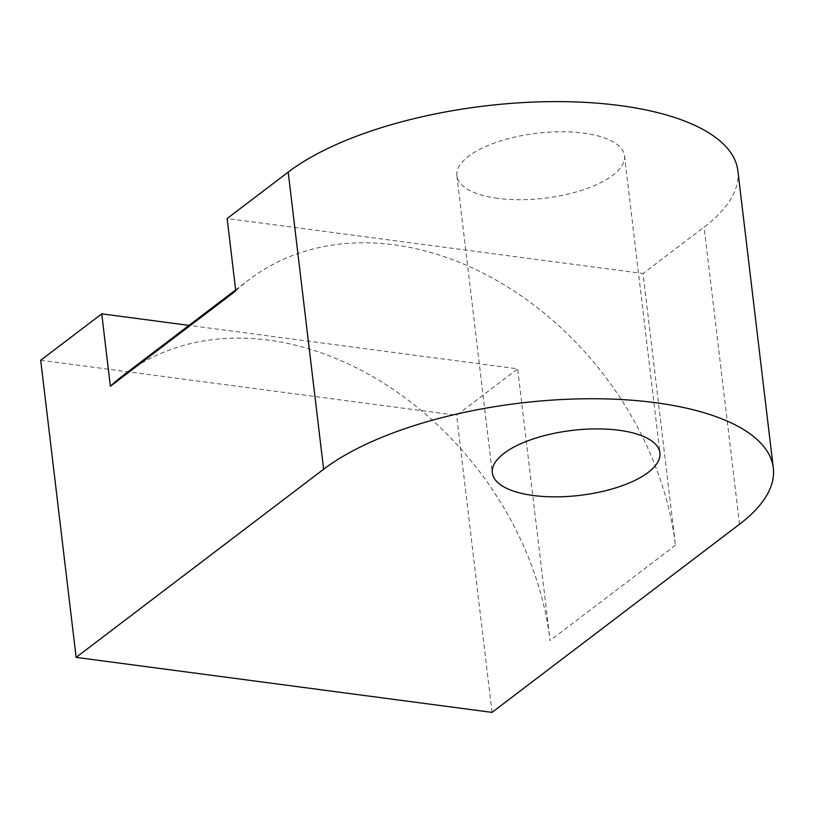 <?xml version="1.0" encoding="UTF-8"?>
<svg xmlns="http://www.w3.org/2000/svg" width="814" height="814" viewBox="0 0 814 814"><rect width="100%" height="100%" fill="white"/><g stroke="black" fill="none" stroke-linecap="round" stroke-linejoin="round"><path stroke-width="0.61" stroke-dasharray="4.07 3.05" d="M40.7 360.256L456.613 415.262L517.663 368.854L188.99 325.386M492.043 712.382L456.613 415.262M123.718 375.01A292.134 224.827 -127.2 0 1 382.56 382.509A292.134 224.827 -127.2 0 1 550.061 640.567L517.663 368.854M235.775 290.924A292.134 224.827 -127.2 0 1 249.104 279.68A292.134 224.827 -127.2 0 1 507.956 287.179A292.134 224.827 -127.2 0 1 675.447 545.248L643.05 273.535L227.137 218.528M737.871 170.798A243.447 94.343 -6.8 0 1 704.1 227.126L643.05 273.535M497.792 198.362A84.391 32.702 -6.8 0 1 456.888 175.743A84.391 32.702 -6.8 0 1 536.813 133.282A84.391 32.702 -6.8 0 1 624.491 155.759A84.391 32.702 -6.8 0 1 583.821 189.611A84.391 32.702 -6.8 0 1 497.792 198.362M675.447 545.248L550.061 640.567M739.529 524.247L704.1 227.126M235.653 289.916L249.104 279.68M456.888 175.743L492.317 472.873M624.491 155.759L659.92 452.889"/><path stroke-width="1.22" d="M323.616 469.24L288.187 172.12A243.447 94.343 -6.8 0 1 554.904 101.618A243.447 94.343 -6.8 0 1 737.871 170.798L773.3 467.918A243.447 94.343 -6.8 0 0 590.333 398.738A243.447 94.343 -6.8 0 0 323.616 469.24L76.129 657.386L40.7 360.256L101.75 313.848L110.378 386.253A292.134 224.827 -127.2 0 1 123.718 375.01L235.653 289.916M288.187 172.12L227.137 218.528L235.775 290.924L110.378 386.253M76.129 657.386L492.043 712.382L739.529 524.247A243.447 94.343 -6.8 0 0 773.3 467.918M533.221 495.492A84.391 32.702 -6.8 0 1 492.317 472.873A84.391 32.702 -6.8 0 1 572.242 430.403A84.391 32.702 -6.8 0 1 659.92 452.889A84.391 32.702 -6.8 0 1 619.251 486.731A84.391 32.702 -6.8 0 1 533.221 495.492M188.99 325.386L101.75 313.848"/></g></svg>

